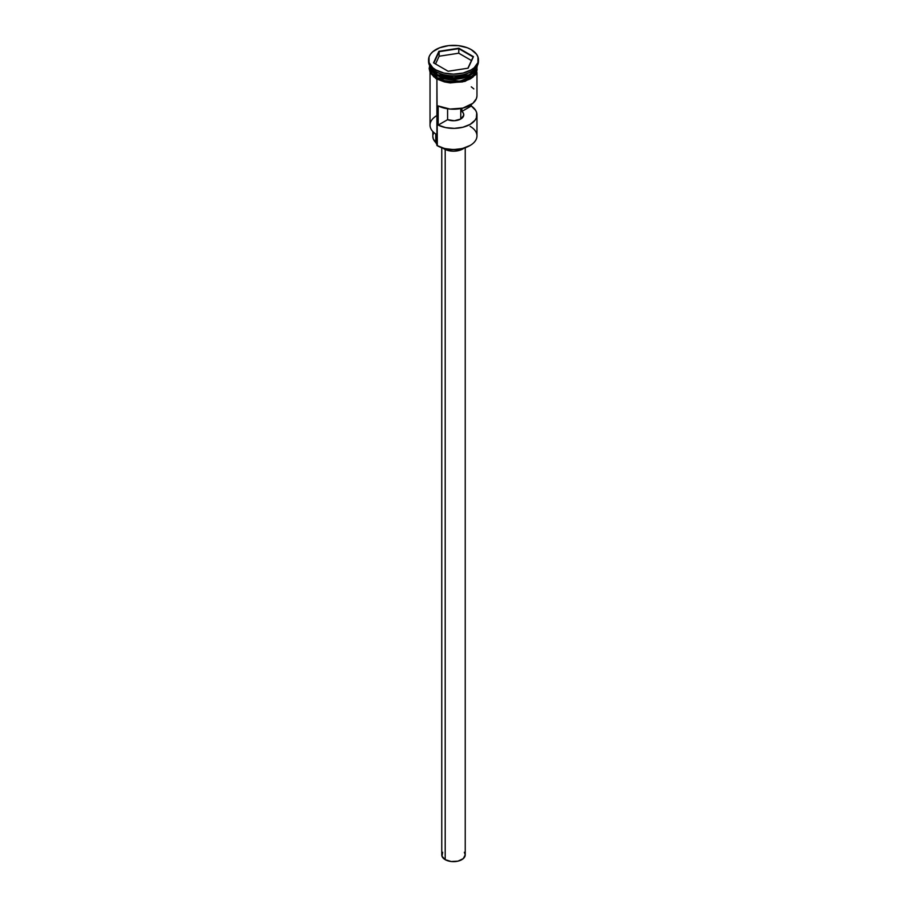 <?xml version="1.0" encoding="UTF-8"?>
<svg xmlns="http://www.w3.org/2000/svg" width="907" height="907" viewBox="0 0 907 907"><rect width="100%" height="100%" fill="white"/><g stroke="black" fill="none" stroke-linecap="round" stroke-linejoin="round"><path stroke-width="1.36" d="M470.098 126.322A23.469 13.548 180 0 1 470.098 145.483A23.469 13.548 180 0 1 436.902 145.483L437.321 145.721A22.879 13.208 0 0 0 469.679 145.721A22.879 13.208 0 0 0 469.883 145.608M470.098 145.483L462.253 148.589L453.5 149.598L444.747 148.589L436.902 145.483A23.469 13.548 0 0 0 462.479 148.419A23.469 13.548 0 0 0 476.969 135.903L476.969 114.826A23.469 13.548 180 0 1 463.284 127.139A23.469 13.548 180 0 1 438.194 125.098L438.194 105.938A23.469 13.548 0 0 0 463.284 107.978A23.469 13.548 0 0 0 476.969 95.666L476.969 72.583M476.946 96.176L476.379 98.682L472.887 103.296L462.887 108.092L450.008 109.067L438.194 105.938L438.194 125.098L447.593 119.679L447.593 108.783L447.593 119.679A10.272 5.93 180 0 0 458.228 120.087A10.272 5.93 180 0 0 463.772 114.826L463.772 114.849A10.272 5.93 180 0 0 461.901 111.414L471.289 105.994L471.289 104.509L471.289 105.994L475.653 110.359L476.708 112.808L476.379 117.842L475.007 120.246L470.098 124.406L462.887 127.241L454.384 128.363L445.756 127.615L438.194 125.098L447.593 119.679L454.384 120.733L460.756 119.021L460.756 108.557L460.756 119.021L463.726 115.336L463.409 113.284L461.901 111.414L461.901 108.318L461.901 111.414L471.289 105.994A23.469 13.548 180 0 1 476.969 114.826M445.201 149.496L445.201 859.666A11.734 6.768 0 0 0 457.99 861.14A11.734 6.768 0 0 0 465.234 854.882L463.25 858.634L457.99 861.14L451.21 861.525L445.201 859.666L445.201 149.496M442.854 148.079A13.197 7.619 0 0 0 444.169 148.952L444.169 148.952A13.197 7.619 0 0 0 464.146 148.079M430.031 65.735L430.031 68.127A23.469 13.548 0 0 0 436.902 77.707L436.902 75.315L457.99 79.034L471.413 74.476L476.946 66.324A23.469 13.548 180 0 1 462.003 78.353A23.469 13.548 180 0 1 436.902 75.315L437.117 74.952A23.174 13.378 0 0 1 431.687 70.009L437.117 74.952L450.28 78.501L469.985 74.657A23.174 13.378 180 0 1 437.117 74.714L437.015 74.657A23.174 13.378 180 0 0 437.117 74.714L430.054 66.324A23.469 13.548 180 0 0 436.902 75.315L436.902 77.707A23.469 13.548 0 0 0 462.479 80.644A23.469 13.548 0 0 0 476.969 68.127A23.469 13.548 0 0 0 476.878 66.925M430.179 66.506L436.902 74.589A23.469 13.548 0 0 0 461.266 77.798A23.469 13.548 0 0 0 476.821 66.506L470.518 74.34L457.185 78.399L436.902 74.589L436.902 72.197A23.469 13.548 0 0 0 470.098 72.197L471.13 71.596A24.931 14.399 180 0 1 435.87 71.596L436.902 72.197L436.902 74.589A23.469 13.548 0 0 1 430.179 66.506M428.569 59.749L428.569 61.427A24.931 14.399 0 0 0 435.87 71.596L435.87 69.918A24.931 14.399 180 0 1 428.569 59.749A24.931 14.399 180 0 1 443.954 46.45A24.931 14.399 180 0 1 471.13 49.568L467.354 47.776L458.364 45.622L448.636 45.622L439.646 47.776L432.775 51.744L430.462 54.239L429.045 56.937L429.045 62.549L432.775 67.742L435.87 69.918L443.954 73.048L453.5 74.136L463.046 73.048L471.13 69.918L474.225 67.742L477.955 62.549L477.955 56.937L476.538 54.239L471.13 49.568A24.931 14.399 180 0 1 478.431 59.749A24.931 14.399 180 0 1 463.046 73.048A24.931 14.399 180 0 1 435.87 69.918L435.87 71.596A24.931 14.399 0 0 0 463.046 74.725A24.931 14.399 0 0 0 478.431 61.427A24.931 14.399 0 0 0 478.386 60.588A24.931 14.399 180 0 1 471.13 71.596M430.031 72.583L430.031 125.132A23.469 13.548 0 0 0 436.902 134.712L436.902 79.26L437.321 145.721M437.117 74.952A23.174 13.378 0 0 0 475.313 70.009L467.003 76.369L454.543 78.852L437.117 74.952M470.597 71.902A23.469 13.548 180 0 1 436.902 72.197L435.87 71.596A24.931 14.399 180 0 1 428.614 60.588M476.969 66.608L473.443 75.417L459.974 81.233L436.8 77.764L436.437 79L436.8 77.764L430.031 66.608L429.884 68.127L431.687 73.342L436.8 77.764L444.464 80.723L453.5 81.755L462.536 80.723L470.2 77.764L475.313 73.342L476.663 70.791L476.969 66.608M458.851 48.218L473.454 56.653L468.114 68.184L448.149 71.268L433.546 62.832L438.886 51.314L458.851 48.218L438.886 51.314L433.546 62.832L448.149 71.268L468.114 68.184L473.454 56.653L458.851 48.218L458.761 53.207L439.135 56.234L435.541 63.978L439.135 56.234L439.135 51.688L439.135 56.234L458.761 53.207L458.761 48.649L473.125 56.948L467.899 68.206L473.454 56.653L458.851 48.218M430.031 68.127L431.823 73.308L436.902 77.707L444.521 80.644L453.5 81.675L462.479 80.644L470.098 77.707L475.177 73.308L476.515 70.769L476.969 65.735M436.8 78.966L444.464 81.925L448.897 82.696L462.536 81.925L470.2 78.966L473.137 76.902L476.663 71.982L477.116 69.329M429.884 69.329L430.337 71.982L433.863 76.902M436.902 72.197L435.87 71.596M436.902 144.315A8.798 5.079 0 0 0 435.768 142.524L435.768 133.998L435.768 142.524L433.274 138.862L432.82 136.356M436.902 115.552A23.469 13.548 180 0 0 436.902 134.712L436.902 145.483M432.82 131.526L432.82 136.379A20.68 11.938 0 0 0 435.768 142.524L436.993 144.746M432.979 134.928L433.897 132.581M473.828 88.897L471.289 86.834M464.475 147.807L458.557 150.607L453.5 151.186L448.443 150.607L442.525 147.807M441.766 147.728L441.766 854.882A11.734 6.768 0 0 0 445.201 859.666L441.992 856.197L442.661 852.285M464.339 852.285L465.234 854.882L465.234 147.728M433.875 63.025L439.135 51.688L458.761 48.649L438.886 51.314L433.875 63.025M471.459 60.531L458.761 53.207L471.459 60.531M478.431 59.749L478.431 61.427M477.309 65.701L475.54 74.862L465.053 81.381L450.076 82.945L436.437 79L430.224 72.968L429.158 68.581L429.691 65.701"/></g></svg>
